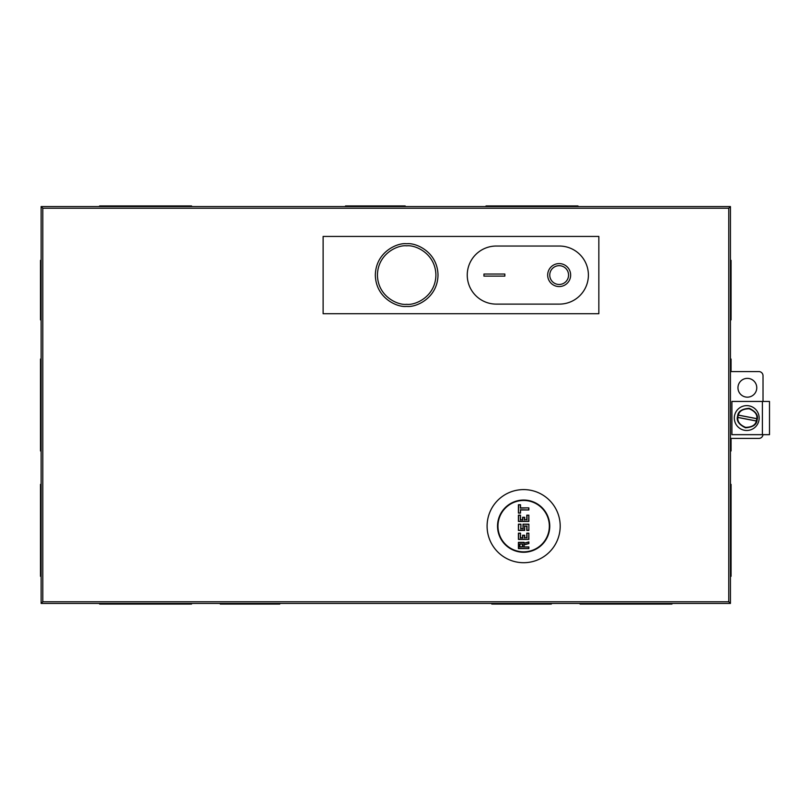 <?xml version="1.0" encoding="UTF-8"?>
<svg xmlns="http://www.w3.org/2000/svg" width="810" height="810" viewBox="0 0 810 810"><rect width="100%" height="100%" fill="white"/><g stroke="black" fill="none" stroke-linecap="round" stroke-linejoin="round"><path stroke-width="1.21" d="M747.357 397.163A9.396 9.396 0 0 1 737.961 387.767A9.396 9.396 0 0 1 747.357 378.371A9.396 9.396 0 0 1 756.763 387.767A9.396 9.396 0 0 1 747.357 397.163M323.119 313.723L323.119 236.429L598.843 236.429L598.843 313.723L323.119 313.723M42.798 601.769L728.767 601.769L728.767 208.231L730.438 206.56L41.128 206.56L42.798 208.231L42.798 601.769L41.128 603.44L730.438 603.44L730.438 206.56M728.767 601.769L730.438 603.44M41.128 206.56L41.128 603.44M730.438 438.423L758.848 438.423A4.182 4.182 0 0 0 763 434.666M763.02 401.446L763.02 375.759A4.182 4.182 0 0 0 758.848 371.577L730.438 371.577M406.671 306.403C397.507 307.668 375.769 298.262 375.334 275.076C375.769 251.88 397.507 242.484 406.671 243.739C415.834 242.484 437.572 251.88 438.007 275.076C437.572 298.262 415.834 307.668 406.671 306.403M559.153 286.568A11.492 11.492 0 0 1 547.671 275.076A11.492 11.492 0 0 1 559.153 263.584A11.492 11.492 0 0 1 570.645 275.076A11.492 11.492 0 0 1 559.153 286.568M559.153 265.68A9.396 9.396 0 0 1 568.559 275.076A9.396 9.396 0 0 1 559.153 284.472A9.396 9.396 0 0 1 549.757 275.076A9.396 9.396 0 0 1 559.153 265.68M559.366 304.115A29.038 29.038 0 0 0 588.394 275.076A29.038 29.038 0 0 0 559.366 246.037L496.277 246.037A29.038 29.038 0 0 0 467.248 275.076A29.038 29.038 0 0 0 496.277 304.115L559.366 304.115M483.955 274.033L504.843 274.033L504.843 276.119L483.955 276.119L483.955 274.033L504.843 274.033L504.843 276.119L483.955 276.119M769.5 401.446L769.5 434.666L731.906 434.666L731.906 401.446L769.5 401.446M746.729 430.485A12.433 12.433 0 0 1 734.305 418.051A12.433 12.433 0 0 1 746.729 405.628A12.433 12.433 0 0 1 759.162 418.051A12.433 12.433 0 0 1 746.729 430.485M737.788 416.218L738.366 415.095C739.307 411.004 742.902 408.898 749.149 408.756C754.89 411.197 757.441 414.487 756.803 418.638L756.348 421.018C755.406 425.098 751.812 427.214 745.575 427.356C739.824 424.916 737.272 421.615 737.91 417.474L738.072 415.105L757.077 418.75M737.616 416.188C737.951 411.47 741.818 408.847 749.23 408.311C755.912 411.551 758.545 415.429 757.107 419.924C756.773 424.642 752.895 427.265 745.483 427.801C738.801 424.551 736.179 420.684 737.616 416.188M738.366 415.095L756.803 418.638M756.348 421.018L737.91 417.474M737.637 417.352L756.651 421.008M491.791 603.44L491.791 604.068L551.327 604.068L551.327 603.44M580.041 603.44L580.041 604.068L671.956 604.068L671.956 603.44M220.239 603.44L220.239 604.068L279.774 604.068L279.774 603.44M99.61 603.44L99.61 604.068L191.524 604.068L191.524 603.44M730.438 319.879L731.065 319.879L731.065 260.344L730.438 260.344M730.438 450.957L731.065 450.957L731.065 438.423M731.065 371.577L731.065 359.043L730.438 359.043M730.438 576.285L731.065 576.285L731.065 484.38L730.438 484.38M191.555 206.56L191.555 205.932L99.579 205.932L99.579 206.56M405.162 206.56L405.162 205.932L345.516 205.932L345.516 206.56M577.986 206.56L577.986 205.932L486.01 205.932L486.01 206.56M41.128 484.38L40.5 484.38L40.5 576.285L41.128 576.285M41.128 359.043L40.5 359.043L40.5 450.957L41.128 450.957M41.128 260.344L40.5 260.344L40.5 319.879L41.128 319.879M523.645 551.843A25.697 25.697 0 0 0 549.342 526.156A25.697 25.697 0 0 0 523.645 500.458A25.697 25.697 0 0 0 497.958 526.156A25.697 25.697 0 0 0 523.645 551.843M528.869 548.603L518.42 548.603L518.42 542.335L524.06 542.335L524.06 543.206L528.869 541.92L528.869 543.591L524.06 544.877L524.06 546.932L528.869 546.932L528.869 548.603L518.633 548.4L518.42 542.335M524.688 535.238L524.688 537.749L526.784 537.749L526.784 533.152L528.869 533.152L528.869 539.419L518.42 539.419L518.42 533.152L520.516 533.152L520.516 537.749L522.602 537.749L522.602 535.238L524.688 535.238L522.814 535.451L522.814 537.951L520.516 537.749M528.869 524.171L528.869 530.428L526.784 530.428L526.784 526.156L524.688 526.156L524.688 530.428L518.42 530.428L518.42 524.171L520.931 524.171L520.931 528.758L523.017 528.758L523.017 524.171L528.869 524.171L528.869 530.428M524.688 517.276L524.688 519.777L526.784 519.777L526.784 515.18L528.869 515.18L528.869 521.448L518.42 521.448L518.42 515.18L520.516 515.18L520.516 519.777L522.602 519.777L522.602 517.276L524.688 517.276L522.814 517.479L522.814 519.99L520.516 519.777M520.516 504.741L520.516 507.87L528.869 507.87L528.869 509.966L520.516 509.966L520.516 513.094L518.42 513.094L518.42 504.741L520.516 504.741L520.303 508.083L528.869 507.87M528.869 546.932L528.657 548.4M524.06 546.932L528.657 547.145M524.06 544.877L523.857 547.145M528.869 543.591L523.857 544.715M528.869 541.92L528.657 543.429M524.06 543.206L528.657 542.194M524.06 542.335L523.857 543.48M524.688 537.749L526.784 537.749M520.516 533.152L520.303 537.951M518.42 533.152L520.303 533.355M518.42 539.419L518.633 533.355M528.869 539.419L518.633 539.207M528.869 533.152L528.657 539.207M526.784 533.152L528.657 533.355M528.657 530.226L526.784 530.428M523.017 524.171L528.657 524.374M523.017 528.758L523.23 524.374M520.931 528.758L523.23 528.971M520.931 524.171L520.719 528.971M518.42 524.171L520.719 524.374M518.42 530.428L518.633 524.374M524.688 530.428L518.633 530.226M524.688 526.156L524.485 530.226M526.784 526.156L524.485 525.943M524.688 519.777L526.784 519.777M520.516 515.18L520.303 519.99M518.42 515.18L520.303 515.393M518.42 521.448L518.633 515.393M528.869 521.448L518.633 521.245M528.869 515.18L528.657 521.245M526.784 515.18L528.657 515.393M518.42 504.741L520.303 504.954M518.42 513.094L518.633 504.954M520.516 513.094L518.633 512.892M520.516 509.966L520.303 512.892M528.869 509.966L520.303 509.753M522.602 546.932L519.676 546.932L519.676 544.006L522.602 544.006L522.602 546.932L519.888 546.73L519.888 544.219M522.389 544.219L522.389 546.73M560.196 526.156A36.551 36.551 0 0 1 523.645 562.707A36.551 36.551 0 0 1 487.093 526.156A36.551 36.551 0 0 1 523.645 489.594A36.551 36.551 0 0 1 560.196 526.156M497.532 526.156A26.112 26.112 0 0 1 523.645 500.043A26.112 26.112 0 0 1 549.757 526.156A26.112 26.112 0 0 1 523.645 552.258A26.112 26.112 0 0 1 497.532 526.156M728.767 208.231L42.798 208.231M406.671 245.835C415.226 244.66 435.517 253.429 435.912 275.076C435.517 296.723 415.226 305.492 406.671 304.317C398.115 305.492 377.825 296.723 377.43 275.076C377.825 253.429 398.115 244.66 406.671 245.835M762.402 434.666L762.402 401.446M518.633 542.548L523.857 542.548M524.485 537.951L524.485 535.451M526.986 537.951L526.986 533.355M526.986 530.226L526.986 525.943M524.485 519.99L524.485 517.479M526.986 519.99L526.986 515.393M528.657 508.083L528.657 509.753M519.676 544.006L522.602 544.006"/></g></svg>
